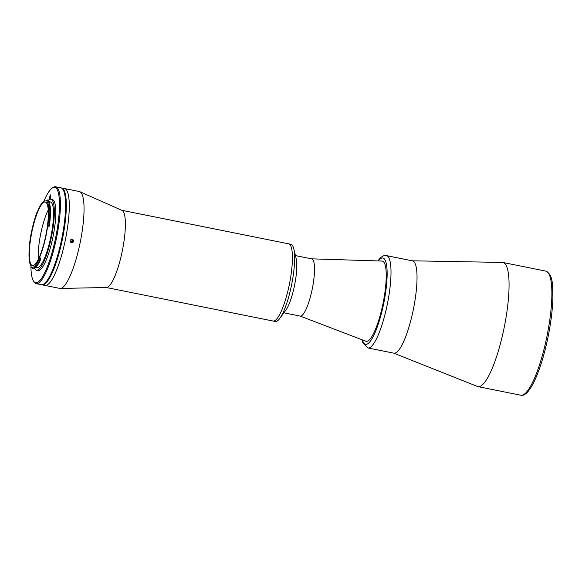 <?xml version="1.0" encoding="UTF-8"?>
<svg xmlns="http://www.w3.org/2000/svg" width="582" height="582" viewBox="0 0 582 582"><rect width="100%" height="100%" fill="white"/><g stroke="black" fill="none" stroke-linecap="round" stroke-linejoin="round"><path stroke-width="0.87" d="M300.145 316.07A29.18 6.467 -78.6 0 0 300.21 316.084A29.18 6.467 -78.6 0 0 312.272 288.905A29.18 6.467 -78.6 0 0 311.777 258.881A29.18 6.467 -78.6 0 0 311.712 258.866A29.18 6.467 -78.6 0 0 311.646 258.852M275.235 321.46A39.372 8.723 -78.6 0 0 275.322 321.475A39.372 8.723 -78.6 0 0 279.738 318.492A39.372 8.723 -78.6 0 0 291.633 284.598A39.372 8.723 -78.6 0 0 293.757 248.732A39.372 8.723 -78.6 0 0 290.927 244.295A39.372 8.723 -78.6 0 0 290.84 244.273A39.372 8.723 -78.6 0 0 290.745 244.258M288.716 243.851A39.372 8.723 -78.6 0 0 288.628 243.829A39.372 8.723 101.4 0 1 289.334 284.562A39.372 8.723 101.4 0 1 273.111 321.031A39.372 8.723 -78.6 0 0 289.378 284.358A39.372 8.723 -78.6 0 0 288.716 243.851M300.094 316.062L365.845 341.219A40.915 9.065 -78.6 0 0 366.078 341.292A40.915 9.065 -78.6 0 0 366.173 341.314A40.915 9.065 -78.6 0 0 383.08 303.2A40.915 9.065 -78.6 0 0 382.389 261.1A40.915 9.065 -78.6 0 0 382.294 261.078A40.915 9.065 -78.6 0 0 381.959 261.042L311.596 258.845M273.016 321.009A39.372 8.723 -78.6 0 0 273.111 321.031L275.322 321.475M279.738 318.492L285.769 310.315A29.18 6.467 -78.6 0 0 294.587 285.187A29.18 6.467 -78.6 0 0 296.158 258.612L293.757 248.732M398.015 351.084A47.091 10.432 101.4 0 1 393.934 353.187A47.091 10.432 101.4 0 0 413.387 309.326A47.091 10.432 101.4 0 0 412.602 260.874A47.091 10.432 101.4 0 0 412.493 260.852A47.091 10.432 101.4 0 1 414.901 300.989A47.091 10.432 101.4 0 1 398.015 351.084M381.508 261.078A40.915 9.065 101.4 0 1 384.651 294.259A40.915 9.065 101.4 0 1 369.716 339.481A40.915 9.065 101.4 0 1 365.62 341.117M70.786 242.541L72.452 239.915L71.666 239.064M41.729 284.736A49.412 10.949 -78.6 0 0 42.093 284.838A49.412 10.949 -78.6 0 0 64.973 224.034A49.412 10.949 -78.6 0 0 61.561 187.957L64.515 188.553A49.412 10.949 101.4 0 1 64.631 188.583A49.412 10.949 101.4 0 1 65.46 239.413A49.412 10.949 101.4 0 1 45.047 285.435A49.412 10.949 101.4 0 1 44.93 285.406M79.276 191.522A49.412 10.949 101.4 0 1 79.392 191.543A49.412 10.949 101.4 0 1 79.792 191.682A49.412 10.949 101.4 0 1 80.272 242.119A49.412 10.949 101.4 0 1 60.346 288.446A49.412 10.949 101.4 0 1 59.808 288.403L45.047 285.435A49.412 10.949 101.4 0 0 67.927 224.623A49.412 10.949 101.4 0 0 64.515 188.553L79.276 191.522M72.277 239.086C74.409 240.824 74.154 242.083 71.513 242.869C69.396 241.13 69.651 239.871 72.277 239.086L72.364 239.1M70.873 242.607A1.928 1.884 104.1 0 0 71.768 239.057M60.346 288.446L106.499 287.501A39.372 8.723 -78.6 0 0 122.293 250.995A39.372 8.723 -78.6 0 0 121.994 210.393L79.792 191.682M61.561 187.957A49.412 10.949 -78.6 0 0 61.19 187.913M47.462 225.671A32.425 7.18 -78.6 0 0 45.229 201.998A32.425 7.18 -78.6 0 0 30.213 241.908A32.425 7.18 -78.6 0 0 32.447 265.581A32.425 7.18 -78.6 0 0 47.462 225.671M48.233 209.964A32.425 7.18 -78.6 0 0 39.067 243.691A32.425 7.18 -78.6 0 0 38.303 259.397M35.742 267.342L37.11 267.618A33.509 7.42 -78.6 0 0 52.62 226.383A33.509 7.42 -78.6 0 0 50.314 201.918L48.946 201.648M39.423 257.811A33.509 7.42 -78.6 0 0 47.579 226.682L47.862 225.794A34.2 7.573 -78.6 0 0 47.935 225.227A34.2 7.573 -78.6 0 0 46.276 200.572L45.978 201.146A33.509 7.42 -78.6 0 0 45.44 200.943A33.509 7.42 -78.6 0 0 37.503 211.572L37.248 211.673A34.2 7.573 -78.6 0 0 29.602 243.48L29.704 243.989A33.509 7.42 -78.6 0 0 30.977 265.763L30.948 266.592A34.2 7.573 -78.6 0 0 39.212 258.815L39.423 257.811L40.755 258.073A33.509 7.42 -78.6 0 1 40.078 259.557M46.276 200.572L47.186 199.968A34.971 7.748 101.4 0 1 48.881 225.183A34.971 7.748 101.4 0 1 48.801 225.765L47.942 225.794L48.801 225.765M34.549 268.164A36.208 8.024 -78.6 0 0 36.579 270.266L38.056 270.565A36.208 8.024 -78.6 0 0 54.817 225.998A36.208 8.024 -78.6 0 0 52.322 199.568L50.845 199.27A36.208 8.024 -78.6 0 0 48.161 200.426M36.579 270.266A36.208 8.024 -78.6 0 0 53.34 225.707A36.208 8.024 -78.6 0 0 50.845 199.27M30.926 265.698A48.641 10.774 -78.6 0 0 33.45 281.019A48.641 10.774 -78.6 0 0 46.4 269.08A48.641 10.774 -78.6 0 0 58.127 222.891A48.641 10.774 -78.6 0 0 52.118 188.146A48.641 10.774 -78.6 0 0 43.861 201.307M52.118 188.146L52.969 187.55A49.412 10.949 101.4 0 1 55.661 186.771A49.412 10.949 101.4 0 1 59.066 222.841A49.412 10.949 101.4 0 1 36.186 283.652A49.412 10.949 101.4 0 1 34.003 281.899L33.45 281.019M36.186 283.652L41.358 284.693A49.412 10.949 -78.6 0 0 64.238 223.881A49.412 10.949 -78.6 0 0 60.826 187.811L55.661 186.771M32.687 268.222L33.276 268.346A34.971 7.748 -78.6 0 0 40.544 259.652L39.954 259.528A34.971 7.748 101.4 0 1 32.687 268.222A34.971 7.748 101.4 0 1 31.508 267.48L30.948 266.592M39.212 258.815L39.954 259.528M50.001 199.299A1.775 0.393 -78.6 0 0 50.489 197.48L50.663 196.163A1.775 0.393 -78.6 0 0 50.539 194.868A1.775 0.393 -78.6 0 0 49.717 197.051L49.543 198.367A1.775 0.393 -78.6 0 0 49.535 199.459M49.397 225.881A34.971 7.748 -78.6 0 0 47.775 200.092L47.186 199.968M49.208 226.049L48.91 226.944L47.579 226.682M412.289 260.809L502.39 262.431A63.307 14.026 101.4 0 1 502.957 262.497A63.307 14.026 101.4 0 1 503.103 262.526A63.307 14.026 101.4 0 1 504.092 327.986A63.307 14.026 101.4 0 1 478.004 386.623A63.307 14.026 101.4 0 1 477.858 386.594A63.307 14.026 101.4 0 1 477.466 386.463L393.73 353.15M378.322 260.925A44.006 9.748 101.4 0 1 379.093 260.023A44.006 9.748 101.4 0 1 386.186 288.17A44.006 9.748 101.4 0 1 369.374 342.369A44.006 9.748 101.4 0 1 362.448 339.917M377.9 260.918L379.77 258.524C382.447 255.971 384.68 255.003 386.463 255.622A47.091 10.432 101.4 0 1 388.878 295.758A47.091 10.432 101.4 0 1 371.985 345.853A47.091 10.432 101.4 0 1 367.904 347.956L393.934 353.187M50.278 198.52L49.543 198.367M50.525 197.211L49.717 197.051M546.905 336.592A63.307 14.026 -78.6 0 0 545.763 271.096C553.104 274.74 552.653 284.343 552.9 297.875C552.558 309.588 550.958 322.566 548.084 336.818C544.403 354.584 539.885 369.25 534.523 380.817C529.438 391.417 524.869 396.218 520.817 395.229A63.307 14.026 -78.6 0 0 546.905 336.592M311.712 258.866L295.423 255.593M290.84 244.273L121.798 210.298M300.21 316.084L283.921 312.81M362.055 339.764L362.753 342.405L367.904 347.956M386.463 255.622L412.493 260.852M106.28 287.501L273.111 321.031M42.093 284.838L45.047 285.435M46.094 201.074L45.44 200.943M545.763 271.096L502.957 262.497M520.817 395.229L478.004 386.623"/></g></svg>
